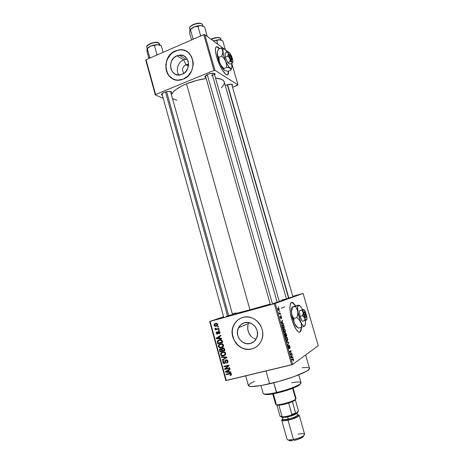 <?xml version="1.0" encoding="UTF-8"?>
<svg xmlns="http://www.w3.org/2000/svg" width="464" height="464" viewBox="0 0 464 464"><rect width="100%" height="100%" fill="white"/><g stroke="black" fill="none" stroke-linecap="round" stroke-linejoin="round"><path stroke-width="0.7" d="M270.674 304.343L263.094 306.629L270.674 304.343M294.611 295.852L298.364 294.901L294.611 295.852M223.468 317.335L215.644 319.684L223.468 317.335M292.088 302.534L294.13 304.158L295.388 305.973L292.732 302.841L291.491 302.487M291.763 319.128C288.805 309.128 289.611 300.249 293.016 302.76L295.661 305.886L293.347 303.004L291.514 302.476L290.302 304.198L289.907 307.963L290.418 313.212L292.685 322.039L295.997 329.196L298.207 331.743L299.176 332.178L300.666 331.319L301.438 327.329C301.293 331.383 300.249 332.879 298.311 331.812C295.957 329.985 293.776 325.757 291.763 319.128M185.884 64.687C182.346 67.036 181.673 69.936 183.86 73.382C181.673 69.936 182.346 67.036 185.884 64.687L188.419 66.178L185.884 64.687L188.593 64.432L185.884 64.687L183.622 59.821L185.884 64.687M178.878 75.029C175.479 70.244 178.037 61.996 183.622 59.821C178.037 61.996 175.479 70.244 178.878 75.029M176.894 55.784L183.622 59.821L176.894 55.784L180.409 55.071L183.796 55.871L186.54 58.081L188.21 61.358L188.546 65.209L187.502 69.032L185.235 72.245L183.75 73.457L180.67 74.808C170.114 77.755 166.559 59.699 176.894 55.784L179.15 55.152C189.393 53.157 192.113 70.719 182.103 74.344L178.582 75.029L175.212 74.194L172.504 71.972L170.862 68.713L170.532 64.896L171.558 61.109L173.791 57.907L176.894 55.784M186.041 51.081L187.154 51.701C184.771 50.234 182.149 49.648 179.301 49.961L175.549 50.982C164.279 55.286 162.487 74.072 172.863 78.857L175.34 79.779L177.973 80.139L183.332 79.118L181.482 79.738C165.312 84.61 159.575 56.962 175.421 50.901L172.939 52.275L168.815 56.405L167.324 58.998L165.776 64.745L166.274 70.528L167.289 73.155L168.763 75.481L172.863 78.857M250.328 343.488C242.191 345.987 234.25 335.217 238.554 327.665C239.888 325.154 241.883 323.512 244.534 322.747L248.449 322.538L252.219 323.947L255.27 326.76L257.131 330.548L257.508 334.73L256.348 338.662L253.82 341.742L250.328 343.488L246.407 343.65L242.66 342.206L239.65 339.393L237.823 335.629L237.452 331.487L238.595 327.59L241.077 324.522L244.534 322.747C252.341 320.212 260.443 330.298 256.667 337.989C255.351 340.843 253.24 342.676 250.328 343.488L253.796 341.759L250.328 343.488M255.792 339.027L254.04 338.471L255.792 339.027M253.222 338.053L252.439 337.543L253.222 338.053M251.697 336.957L251.012 336.296L251.697 336.957M249.8 334.764L251.012 336.296L248.832 333.019L249.8 334.764M248.136 331.105L248.832 333.019L247.747 329.133L248.136 331.105M247.677 327.172L247.747 329.133L247.938 325.293L247.677 327.172M248.194 324.406L247.938 325.293L248.194 324.406M248.948 322.764L248.524 323.565L248.948 322.764M241.831 317.765C238.455 319.07 235.874 321.355 234.1 324.626C227.343 336.046 239.337 352.681 251.842 348.899L251.737 348.957C239.227 352.739 227.232 336.093 233.984 324.672C236.008 320.984 238.989 318.565 242.927 317.417L240.166 318.49L237.684 320.125L235.579 322.254L233.926 324.788L232.783 327.642L232.197 330.704L232.754 336.98L235.521 342.693L237.614 345.059L240.085 346.973L242.84 348.371L245.775 349.183L248.779 349.38L251.737 348.957L254.533 347.919L257.062 346.306L259.214 344.184L260.913 341.632L262.09 338.743L262.694 335.634L262.705 332.433L262.119 329.254L260.959 326.233L259.277 323.483L257.131 321.111L254.614 319.209L251.824 317.852L248.872 317.086L245.868 316.941L242.927 317.417C254.666 313.56 267.038 328.622 261.516 340.361C259.521 344.833 256.261 347.698 251.737 348.957L254.904 347.727L251.842 348.899L248.884 349.328L245.879 349.125L242.945 348.313L240.19 346.921L237.725 345.007L233.989 339.915L232.302 333.807L232.307 330.658L232.893 327.596L234.036 324.748L235.689 322.207L237.794 320.085L240.277 318.449M205.488 76.09L204.943 76.937C204.914 76.096 205.941 75.226 208.023 74.315L205.013 76.473L205.053 77.192L205.941 77.679L204.943 76.937M162.011 93.867L161.472 94.679C161.437 93.943 162.342 93.171 164.192 92.371L161.692 93.989L161.484 94.726L162.435 95.398L161.472 94.679M225.278 85.567L226.13 85.19L225.278 85.567M287.303 298.456L293.579 296.595L287.303 298.456M273.203 303.462L280.053 301.397L273.203 303.462M226.2 316.402L233.27 314.285L226.2 316.402M245.7 375.857L248.426 385.683C249.4 387.347 256.459 386.715 269.596 383.792L266.005 370.98L269.596 383.792C289.165 379.332 311.008 370.759 309.505 368.399L305.643 354.948M186.522 83.816L249.957 309.819L270.228 304.065L249.957 309.819L186.522 83.816L181.888 85.933L176.245 89.337L173.577 91.611L171.471 94.702C172.944 91.106 177.961 87.476 186.522 83.816C192.931 81.217 199.485 79.454 206.178 78.532L197.026 80.336L186.522 83.816M286.445 298.932L279.253 301.374L286.445 298.944L224.228 81.902C223.486 79.75 220.586 78.48 215.516 78.103L221.311 79.251L223.288 80.463L224.263 82.035M216.943 46.818L219.42 48.772L217.425 47.015L216.288 46.8M216.665 57.101C214.704 49.451 215.047 46.052 217.686 46.899L219.675 48.662L218.184 47.212L216.404 46.736L215.476 48.43L215.563 52.067L216.665 57.101L219.814 65.47L222.407 70.284L226.026 74.518L226.971 74.913L228.247 74.089L228.578 71.131C228.7 74.263 227.928 75.441 226.27 74.663C222.778 72.001 219.582 66.149 216.665 57.101M303.108 293.457L275.274 303.433L292.656 364.472L318.234 345.715L303.108 293.457L292.749 296.305L303.108 293.457L274.282 303.729L291.665 364.814L226.275 380.526L210.064 321.39L275.274 303.433L292.656 364.472L318.234 345.715L303.108 293.457M279.548 311.234L279.92 311.64L279.548 311.234M279.746 313.403L280.349 313.148L280.488 313.652L279.328 314.14L278.916 312.533L279.746 313.403L278.916 312.533L279.328 314.14L280.488 313.652L280.349 313.148L279.746 313.403M280.529 314.685L280.9 315.091L280.529 314.685M280.772 316.03L281.636 317.846L281.474 318.478L280.917 316.541L280.923 318.64L280.152 316.755L280.302 316.32L280.813 318.113L280.772 316.03L280.79 318.136L280.302 316.32L280.302 317.637L280.958 318.629L281.027 316.535L281.474 318.478L281.491 317.086L280.772 316.03M282.657 323.124L283.4 323.866L281.381 323.077L281.23 322.544L282.356 320.195L282.158 321.372L282.657 323.124L282.158 321.372L282.356 320.195L281.23 322.544L281.381 323.077L283.4 323.866L283.249 323.333L281.967 323.304L282.657 323.124M285.232 330.2L285.256 332.299L284.71 332.624L284.264 332.352L283.562 330.786L283.55 329.046L284.386 328.698L285.232 330.2L284.583 328.872L283.875 328.657C283.417 328.79 283.336 329.585 283.626 331.029L284.467 332.531L285.012 332.56L285.401 331.777L285.064 331.864L285.401 331.777L285.232 330.2M287.599 338.505L287.634 340.634L287.094 340.988L286.653 340.727L285.946 339.167L285.928 337.403L286.758 337.021L287.599 338.505L286.949 337.189L286.253 336.997C285.801 337.154 285.72 337.954 286.015 339.41L286.839 340.895L287.39 340.907L287.773 340.1L287.448 340.182L287.773 340.1L287.599 338.505M293.642 359.687L293.492 361.12L293.254 359.362L291.931 360.116L291.786 359.6L293.086 358.794L293.642 359.687L293.207 358.84L291.786 359.6L291.931 360.116L293.225 359.333L293.492 361.12L293.642 359.687M292.419 357.373L292.993 357.5L293.144 358.034L291.195 357.524L291.044 356.984L292.088 354.328L291.92 355.604L292.419 357.373L291.92 355.604L292.088 354.328L291.044 356.984L291.195 357.524L293.144 358.034L292.993 357.5L291.485 357.599L292.419 357.373M290.568 354.044L291.775 353.237L291.92 353.748L290.406 354.763L290.858 351.254L289.635 352.048L289.49 351.538L291.009 350.546L290.568 354.044L291.009 350.546L289.49 351.538L289.635 352.048L290.858 351.254L290.406 354.763L291.92 353.748L291.775 353.237L290.568 354.044M288.973 345.146L289.664 345.848L290.07 347.513L289.838 348.464L289.71 346.649L289.066 345.715L289.072 348.754L288.132 346.306L288.347 345.703L288.527 347.495L289.06 348.174L288.973 345.146L289.13 347.948L288.886 348.197L288.504 347.403L288.347 345.703L288.324 347.53L289.159 348.719L289.263 345.668L289.838 348.464L289.867 346.457L288.973 345.146M286.694 341.713L288.689 342.403L287.726 345.338L287.576 344.804L288.591 342.786L286.845 342.252L286.694 341.713L286.845 342.252L288.591 342.786L287.576 344.804L287.726 345.338L288.689 342.403L287.924 342.594L288.689 342.403L286.694 341.713M285.476 332.978L286.108 333.512L286.816 335.843L285.267 336.702L284.623 334.034L284.855 333.488L285.29 333.877L285.476 332.978L285.29 333.877L284.809 333.506L285.267 336.702L286.816 335.843L285.476 332.978M282.692 324.533L283.608 324.986L284.449 327.538L282.878 328.332L282.234 325.722L282.692 324.533L282.274 326.088L282.878 328.332L284.449 327.538L283.237 324.58L282.692 324.533M278.18 307.858L278.8 308.131L279.218 309.105L278.934 310.671L278.093 309.836L277.866 308.293L278.18 307.858L277.982 309.494L278.609 310.619L278.986 310.654L279.189 309.012L278.18 307.858M278.197 306.495L278.568 306.907L278.197 306.495M209.664 321.477L225.846 380.526L292.656 364.472L291.665 364.814L274.282 303.729L210.064 321.39L226.275 380.526L225.846 380.526L209.664 321.477L223.619 316.767L209.664 321.477M218.289 326.395L217.581 326.586L217.715 327.085L218.428 326.888L218.289 326.395L217.581 326.586L217.715 327.085L218.428 326.888L218.289 326.395M219.223 329.782L218.509 329.974L218.648 330.467L219.356 330.275L219.223 329.782L218.509 329.974L218.648 330.467L219.356 330.275L219.223 329.782M221.589 338.378L219.977 338.343L219.507 336.632L220.881 335.808L220.736 335.292L216.189 338.186L216.334 338.708L221.728 338.894L221.589 338.378L219.977 338.343L219.507 336.632L220.881 335.808L220.736 335.292L216.189 338.186L216.334 338.708L221.728 338.894L221.589 338.378M223.114 346.741L223.439 344.897L222.737 344.073L221.711 343.743L219.159 344.45L218.393 345.489L218.422 346.556L219.721 347.733L221.537 347.675L222.778 347.066L223.387 346.347L223.509 345.112L222.355 343.888L220.423 343.865L218.538 345.152L218.387 346.44C219.101 347.733 220.151 348.145 221.537 347.675L223.114 346.741M225.359 354.902L225.684 353.058L224.982 352.234L223.95 351.892L221.392 352.588L220.626 353.626L220.655 354.699L221.96 355.876L223.555 355.882L225.023 355.227L225.643 354.484L225.753 353.272L224.599 352.043L222.662 352.014L220.748 353.324L220.62 354.577C221.334 355.876 222.389 356.294 223.776 355.83L225.359 354.902M227.905 361.085L227.186 360.058L226.02 359.896L225.144 360.574L224.796 362.86L223.944 363.022L223.422 362.483L223.364 361.653L224.071 361.073L223.868 360.592L222.911 361.247L222.784 362.465L223.462 363.411L224.785 363.457L225.475 362.697L225.678 360.766L226.536 360.371L227.354 361.439L227.203 362.146L226.461 362.68L226.664 363.161L227.743 362.442L227.905 361.085C227.575 360.122 226.942 359.728 226.02 359.896L225.162 360.534L224.889 362.749L224.425 363.034L223.364 362.303L223.399 361.566L224.071 361.073L223.868 360.592L222.853 361.352L222.784 362.465L224.541 363.538L225.405 362.877L225.672 360.766L226.165 360.395L227.308 361.189L227.238 362.077L226.461 362.68L226.664 363.161L227.836 362.28L227.905 361.085M230.823 371.937L229.199 371.873L228.723 370.144L230.109 369.338L229.964 368.816L225.371 371.647L225.516 372.169L230.968 372.459L230.823 371.937L229.199 371.873L228.723 370.144L230.109 369.338L229.964 368.816L225.371 371.647L225.516 372.169L230.968 372.459L230.823 371.937M231.339 374.947L231.432 373.926L230.637 373.259L226.067 374.187L226.206 374.686L230.44 373.764L230.892 374.471L230.005 375.057L230.208 375.544L231.287 375.011L231.478 374.077C231.031 373.247 230.364 373.01 229.483 373.352L226.067 374.187L226.206 374.686L230.353 373.752L230.863 374.552L230.005 375.057L230.208 375.544L231.339 374.947M229.668 367.743L225.643 368.741L229.088 365.644L228.943 365.104L223.921 366.351L224.054 366.85L228.079 365.852L224.634 368.95L224.779 369.483L229.808 368.248L229.668 367.743L225.643 368.741L229.088 365.644L228.943 365.104L223.921 366.351L224.054 366.85L228.079 365.852L224.634 368.95L224.779 369.483L229.808 368.248L229.668 367.743M226.739 357.106L221.299 356.81L221.444 357.332L226.229 357.524L222.123 359.815L222.268 360.331L226.873 357.593L226.739 357.106L221.299 356.81L221.444 357.332L226.229 357.524L222.123 359.815L222.268 360.331L226.873 357.593L226.739 357.106M224.541 349.119L224.1 348.267L223.254 347.925L221.989 348.319L221.618 348.986L220.887 348.673L219.953 348.934L219.46 349.844L219.965 351.944L224.965 350.662L224.541 349.119C224.228 348.133 223.596 347.756 222.656 347.988L221.618 348.986L220.423 348.719L219.582 349.357L219.965 351.944L224.965 350.662L224.541 349.119M222.326 341.052L221.067 339.758L218.248 340.251L217.239 341.521L217.732 343.812L222.72 342.507L222.326 341.052C221.676 339.747 220.667 339.341 219.286 339.845L217.396 341.057L217.732 343.812L222.72 342.507L222.326 341.052L221.757 341.272L222.314 341.028M219.965 332.23L219.385 331.435L218.364 331.377L217.749 331.893L217.506 333.535L216.769 333.21L216.937 331.835L216.276 332.357L216.253 333.367L216.729 333.993L217.767 334.01L218.811 331.795L219.455 332.41L218.933 333.268L219.13 333.744L219.64 333.442L219.965 332.23L218.463 331.348L217.79 331.812L217.349 333.616L216.734 333.1L216.937 331.835L216.299 332.323L216.224 333.251L217.558 334.092L218.161 333.645L218.399 332.033L219.437 332.334L218.933 333.268L219.13 333.744L219.895 333.135L219.965 332.23M218.834 328.373L216.386 328.976L215.824 328.877L215.609 328.257L214.971 328.64L215.795 329.191L215.221 329.347L215.354 329.84L218.967 328.866L218.834 328.373L216.195 328.982L215.609 328.257L215.058 328.257L214.994 328.779L215.795 329.191L215.221 329.347L215.354 329.84L218.967 328.866L218.834 328.373M217.784 324.301L217.135 323.489L215.656 323.408L214.374 324.058L214.02 325.235L214.675 326.122L216.131 326.221L217.436 325.577L217.784 324.301C217.268 323.356 216.502 323.072 215.499 323.449L214.182 324.313L214.043 325.316C214.548 326.25 215.296 326.54 216.288 326.18L217.657 325.287L217.784 324.301M284.809 306.82L281.219 308.258L284.809 306.82M145.766 60.198L155.324 94.923L163.264 98.38L155.324 94.923L155.626 94.511L146.05 59.74L203.76 34.638L213.979 70.424L155.626 94.511L213.979 70.424L214.954 70.325L237.991 84.889L231.774 63.348L237.991 84.889L237.597 85.295L232.609 87.284L237.991 84.889L214.954 70.325L204.734 34.568L214.954 70.325L213.979 70.424L203.76 34.638L204.734 34.568L223.451 48.447L204.734 34.568L203.76 34.638L146.05 59.74L155.626 94.511L155.324 94.923L145.766 60.198L146.05 59.74L145.766 60.198M228.45 52.159L225.956 50.309L228.45 52.159M183.332 79.118L188.111 75.928L191.568 71.044L193.169 65.215L193.175 62.228L191.609 56.689L188.175 52.432L185.913 50.999L183.413 50.112L180.757 49.793L175.421 50.901L179.174 49.88C194.613 47.212 198.424 73.712 183.332 79.118M232.18 85.811L232.586 84.715L231.333 84.199L226.13 85.19C229.506 84.013 231.669 83.874 232.609 84.761L232.18 85.811M171.036 93.142L171.494 92.481L171.349 91.826L169.783 91.315L167.086 91.518L164.192 92.371C167.916 91.089 170.346 90.973 171.483 92.023L171.036 93.142M214.675 75.156L215.07 73.875L213.649 73.277L210.998 73.44L208.023 74.315C211.677 73.034 214.043 72.912 215.116 73.967L214.675 75.156M221.392 87.789L223.805 84.819L224.361 82.894M172.533 98.525L176.825 100.282M227.459 74.872L227.418 74.895C228.12 74.455 228.416 73.231 228.323 71.236L227.986 74.194M214.107 73.347L214.211 73.544C214.31 74.281 213.428 75.058 211.572 75.864C213.498 75.023 214.368 74.228 214.188 73.48L214.107 73.347M171.483 92.023L170.52 91.42L232.545 314.551M232.609 84.761L231.71 84.251L292.9 296.832M232.487 314.343L249.957 309.819L232.487 314.343M232.423 314.099L236.019 312.898M282.042 299.866L286.282 298.92M302.238 367.737L306.652 367.482L309.198 367.981L309.482 368.758L309.175 369.269L306.484 371.258L293.927 376.658L278.881 381.414L261.238 385.526L251.395 386.599L249.33 386.361L248.449 385.329L250.177 383.612L254.295 381.35M178.188 50.141L173.066 52.357L170.839 54.213L167.458 59.073L166.437 61.886L165.897 67.761L166.408 70.598L168.896 75.545L170.775 77.471M187.265 59.131L183.622 59.821L187.265 59.131M299.558 332.183L299.558 332.183C300.556 331.725 301.09 330.136 301.159 327.404L300.852 330.148L299.721 332.102M231.124 374.396L231.403 374.86L230.208 375.544L231.327 374.877L230.863 374.552L231.519 374.262M231.414 373.885L230.886 374.199L231.414 373.885M230.979 373.387L230.353 373.752L230.979 373.387M230.654 373.265L229.663 373.845L230.654 373.265M230.544 373.247L226.206 374.686L227.308 373.885L230.544 373.247M226.299 371.728L225.516 372.169L226.299 371.728M226.618 371.368L226.513 371.003L225.371 371.647L229.976 368.868L226.513 371.003L226.618 371.368M228.561 371.844L225.956 371.739L228.723 370.15L228.178 370.458L228.561 371.844L229.106 371.536L225.956 371.739L228.178 370.458L228.561 371.844M229.715 367.917L224.779 369.483L225.875 368.683L229.715 367.917M225.84 368.561L224.634 368.95L229.025 365.406L225.84 368.561M229.007 365.348L228.079 365.852L229.007 365.348M228.99 365.29L224.054 366.85L225.156 366.044L228.99 365.29M227.528 362.703L226.664 363.161L227.528 362.703M227.749 362.436L227.957 361.914L227.749 362.436M227.847 360.905L227.308 361.189L227.847 360.905M227 359.96L226.165 360.395L227 359.96M225.156 363.213L224.541 363.538L225.156 363.213M223.335 362.181L222.784 362.465L223.335 362.181M223.88 361.149L223.973 360.835L223.88 361.149M225.527 362.419L224.889 362.749L225.527 362.419M225.562 361.595L225.011 361.885L225.562 361.595M226.177 360.36L226.362 359.849L226.177 360.36M225.945 360.482L225.034 360.951L225.945 360.482M223.399 359.658L223.283 359.229L222.123 359.815L226.78 357.245L223.283 359.229L223.399 359.658M226.235 357.077L225.376 357.512L226.235 357.077M222.372 356.868L221.444 357.332L222.372 356.868M225.017 355.233L223.776 355.83L224.924 355.262L223.433 355.378L225.017 355.233M223.938 351.961L222.784 352.512C223.828 352.153 224.622 352.454 225.168 353.423L225.075 354.339L223.648 355.331C222.581 355.72 221.763 355.418 221.2 354.426L220.62 354.577L221.177 354.31L221.635 353.075L224.124 351.915L222.871 352.454M221.844 352.918L222.534 352.048L221.844 352.918M223.352 352.164L223.793 352.002M224.796 354.763L225.115 354.67M221.2 354.426L221.311 353.487L222.639 352.553L224.153 352.46L225.168 353.423L225.719 353.156L225.168 353.423L224.814 354.716L223.648 355.331L222.244 355.412L221.2 354.426M224.901 350.424L219.965 351.944L221.061 351.132L224.901 350.424M220.104 350.146L219.542 350.407L220.104 350.146L220.847 348.673L220.632 349.195L221.415 348.835L220.644 349.195L221.456 349.479L222.134 349.16L221.456 349.479L221.647 349.984L222.204 349.723L221.647 349.984L221.902 350.917L220.412 351.3L220.127 349.56L220.551 349.218L221.386 349.38L221.902 350.917L222.459 350.656L220.412 351.3L220.104 350.14M222.772 348.447L221.618 348.986L223.004 347.93L222.772 348.447M224.245 350.314L222.488 350.767L222.21 348.911L223.752 348.041L222.795 348.487L224.292 348.51L223.752 348.766L223.955 349.259L224.506 349.003L223.955 349.259L224.245 350.314L224.796 350.053L222.488 350.767L222.169 349.578L222.442 348.644L223.312 348.464L224.245 350.314M222.668 347.153L221.537 347.675L222.668 347.153M222.679 347.147L221.084 347.246L222.679 347.147M218.944 346.19L218.387 346.44L218.944 346.19M221.427 343.934L220.765 344.265M221.705 343.847L220.545 344.363L221.705 343.847M221.409 347.176C220.342 347.571 219.524 347.275 218.967 346.283L219.083 345.326L220.545 344.363C221.583 343.998 222.378 344.3 222.923 345.268L223.48 345.019L222.923 345.268L222.824 346.202L221.409 347.176L220.359 347.31L219.118 346.637L219.205 345.141L220.881 344.294L222.54 344.642L222.853 346.138L221.409 347.176M222.668 342.316L217.732 343.812L218.909 343.296L218.822 342.995L218.909 343.296L222.668 342.316M217.912 342.183L217.355 342.426L217.912 342.183M217.912 341.33L217.233 341.62L217.912 341.33M219.89 340.089L219.559 340.28M222.001 342.165L218.179 343.163L217.848 341.556L219.414 340.338L221.456 339.892L220.684 340.216L221.757 341.272L222.001 342.165L222.563 341.922L218.179 343.163L217.894 342.107L218.353 340.802L220.365 340.199L221.392 340.535L222.001 342.165M219.965 338.302L219.455 338.285L219.965 338.302M217.454 338.244L216.334 338.708L217.454 338.244M217.425 337.902L216.189 338.186L220.8 335.518L217.425 337.902M219.35 338.331L216.769 338.273L219.53 336.725L218.973 336.951L219.35 338.331L219.913 338.094L216.769 338.273L218.973 336.951L219.35 338.331M220.006 332.845L218.933 333.268L220.006 332.845M219.936 332.137L219.437 332.334L219.936 332.137M219.495 331.505L218.689 331.818L219.495 331.505M218.167 333.633L217.79 333.442M216.723 333.053L216.224 333.251L216.723 333.053M217.442 333.581L218.283 333.245M218.3 333.1L217.604 333.378L218.3 333.1M218.335 332.491L217.657 332.758L218.335 332.491M219.339 330.2L218.648 330.467L219.339 330.2M218.938 328.744L215.354 329.84L216.537 329.394L216.421 328.976L216.537 329.394L218.938 328.744M216.357 328.976L215.795 329.191L216.357 328.976M215.627 328.541L214.994 328.779L215.627 328.541M218.411 326.824L217.715 327.085L218.411 326.824M216.885 325.966L216.288 326.18L216.885 325.966M217.129 325.827L215.957 325.74L217.129 325.827M214.548 325.136L214.043 325.316L214.548 325.136M215.279 324.063L215.899 323.356L215.279 324.063M217.065 323.46L215.667 323.93L217.262 324.429L217.181 325.038L216.149 325.693L214.559 325.194L214.652 324.562L216.415 323.663M217.738 325.119L217.332 325.264L217.738 325.119M217.262 324.429L217.767 324.249L217.262 324.429L217.053 325.212L216.149 325.693L215.255 325.769L214.559 325.194L214.693 324.498L215.667 323.93L216.787 323.918L217.262 324.429M291.804 359.67L292.97 359.385L291.804 359.67M291.839 354.96L292.239 354.861L291.839 354.96M291.549 355.697L291.92 355.604L291.549 355.697M292.198 357.321L291.125 357.268L291.618 357.147L291.09 357.152L291.792 355.9L291.438 355.987L291.792 355.9L292.198 357.321L291.276 357.547L292.198 357.321L291.792 355.9L291.264 357.106L292.198 357.321M290.267 354.154L291.92 353.748L290.267 354.154M289.507 351.584L290.858 351.254L289.507 351.584M289.559 351.492L291.166 351.097L289.559 351.492M288.794 345.738L289.124 345.657L288.794 345.738M288.132 346.301L288.509 346.202L288.132 346.301M288.62 348.307L288.95 348.226M288.48 342.983L288.828 342.896L288.48 342.983M287.088 340.988L287.39 340.907L287.088 340.988M285.911 337.456L286.949 337.189L285.911 337.456M287.245 340.396L286.793 340.396L285.998 339.352L286.102 337.92L285.818 337.995L286.392 337.508L285.865 337.641L286.81 337.519L287.425 338.61L287.245 340.396L287.564 339.474L287.164 337.954L286.503 337.461L286.05 338.326L286.462 339.984L287.245 340.396M285.14 336.272L286.816 335.843L285.14 336.272M284.623 334.051L285.29 333.877L284.623 334.051M285.766 335.837L285.105 336.145L284.977 333.999L284.623 334.092L285.111 334.005L285.766 335.837L285.377 334.48L285.053 333.981L284.861 334.318L285.302 336.093L285.766 335.837M286.491 335.437L285.754 335.785L285.621 333.483L285.267 333.575L285.783 333.494L286.491 335.437L286.108 334.097L285.708 333.465L285.493 333.9L285.952 335.733L286.491 335.437M283.51 329.15L284.583 328.872L283.51 329.15M284.867 332.05L283.614 330.983L283.724 329.562L283.434 329.637L284.014 329.167L283.475 329.307L284.426 329.185L285.053 330.293L284.867 332.05L285.192 331.151L284.792 329.637L284.125 329.127L283.666 329.962L284.078 331.615L284.867 332.05M282.779 327.973L284.449 327.538L282.779 327.973M284.125 327.126L282.721 327.781L282.286 326.14L282.831 325.044L282.263 325.194L283.301 325.073L284.125 327.126L283.591 325.45L282.831 325.044L282.472 325.96L282.918 327.729L284.125 327.126M282.042 320.844L282.506 320.717L282.042 320.844M281.735 321.488L282.158 321.372L281.735 321.488M282.425 323.043L281.335 322.915L281.828 322.787L281.288 322.741L282.025 321.633L281.613 321.743L282.025 321.633L282.425 323.043L281.747 323.217L282.425 323.043L282.025 321.633L281.462 322.695L282.425 323.043M280.621 316.61L280.946 316.523L280.621 316.61M280.157 316.895L280.465 316.813L280.157 316.895M279.282 313.977L280.488 313.652L279.282 313.977M279.311 313.519L279.653 313.426M278.847 310.155L277.982 309.488L278.33 308.357L277.843 308.485L278.62 308.38L279.021 309.065L278.847 310.155L278.847 308.647L278.33 308.357L278.069 308.966L278.847 310.155M278.319 310.294L278.76 310.178M260.971 385.572L263.152 393.385C263.848 394.568 268.285 394.272 276.469 392.503C271.614 393.588 267.948 394.127 265.466 394.104L266.324 394.615C268.714 394.638 272.24 394.127 276.904 393.083L273.737 382.783L276.469 392.503C288.492 389.835 301.931 384.389 300.997 382.672L298.764 374.837M264.12 394.017L266.324 394.615M291.583 382.754C300.289 381.298 302.853 381.895 299.268 384.54C294.251 387.382 286.648 390.038 276.469 392.503L276.904 393.083C286.682 390.723 293.985 388.171 298.816 385.422L300.486 383.641L298.584 385.561L294.141 387.724L280.505 392.202L270.518 394.284L264.735 394.423M189.927 30.073L189.73 33.449L191.568 39.939L189.73 33.449L189.782 30.52L190.443 29.667L193.036 38.825L194.045 38.866L193.036 38.825L190.443 29.667L193.888 26.953L197.954 26.355L200.576 35.548L201.063 35.815L200.576 35.548L197.954 26.355L200.146 25.578L203.017 26.1L202.147 24.134C199.526 21.715 188.39 25.764 189.672 28.652L190.02 29.876M207.234 36.424L204.624 26.912L207.234 36.424M189.764 30.931L190.049 29.835L192.044 28.101L194.892 26.599L200.999 25.572L204.624 26.912L200.999 25.572L197.542 25.816L193.065 27.347L190.182 29.615M200.576 35.548L199.804 36.36L200.576 35.548M193.036 38.825L193.059 39.295L193.036 38.825M190.304 26.75L192.456 24.963L195.837 23.635L199.288 23.235L201.034 23.565M190.234 29.389L189.619 28.327C189.179 25.375 199.688 21.849 202.147 24.134M201.405 23.745C199.102 22.15 191.261 24.435 190.141 27.016M189.782 30.52L189.759 30.81M203.017 26.1L200.999 25.572L193.888 26.953L190.043 29.841M207.275 74.652L272.391 303.682L207.275 74.652M211.92 73.3L277.217 302.319M227.325 84.767L288.562 298.108L227.325 84.767M227.592 84.692L288.834 298.027M227.569 316.019L165.486 91.913L227.569 316.019M166.593 91.623L228.706 315.694M295.185 400.038L295.527 399.417L294.739 400.397L292.395 401.644L294.599 400.49L295.684 399.133L295.185 400.038M296.032 398.431L295.684 399.133L296.044 398.454L293.115 388.142M292.616 388.339L295.684 399.133L292.616 388.339M272.739 393.93L275.628 404.231C275.471 406.336 293.242 401.83 295.684 399.133L295.052 399.62C291.978 401.795 280.656 405.002 277.008 404.724C275.558 404.643 275.251 404.225 276.074 403.477L273.366 393.82M281.022 416.84L282.651 417.02L286.955 416.423C291.485 415.384 294.918 414.132 297.267 412.676L298.091 411.382L296.235 413.291L293.712 414.416L297.262 412.682L298.166 411.748L298.288 410.222L295.353 399.864L298.288 410.222L298.091 411.382L296.235 413.291L295.603 412.96L291.885 414.404L288.678 403.048L278.864 405.211C281.561 405.002 284.832 404.277 288.678 403.048L292.395 401.644L288.678 403.048L291.885 414.404L290.58 415.489L283.759 416.945L282.042 416.515L278.864 405.211L276.88 405.066L278.864 405.211L282.042 416.515L280.036 416.301L281.955 417.008L283.759 416.945L281.045 416.852M280.036 416.301L276.88 405.066L280.036 416.301L283.759 416.945L290.58 415.489L296.235 413.291L295.603 412.96L292.395 401.644L295.603 412.96L291.885 414.404L290.58 415.489L293.712 414.416L286.955 416.423L287.378 416.974C291.52 416.022 294.669 414.88 296.821 413.54L297.627 412.409M298.149 434.118C303.966 433.15 305.788 433.689 303.607 435.748C301.235 437.308 297.859 438.573 293.468 439.53L294.13 440.382C297.929 439.553 300.852 438.457 302.905 437.1L303.705 435.673L303.044 436.995L298.613 439.147L294.13 440.382L293.468 439.53C300.249 437.888 303.978 436.154 304.639 434.327L299.239 415.28M282.941 418.963C283.075 419.682 284.832 419.705 288.219 419.038L288.231 420.007C283.347 420.894 281.596 420.616 282.988 419.166M282.501 417.484L282.947 419.067C283.278 419.682 285.035 419.671 288.219 419.038L287.628 416.921L288.219 419.038C293.845 417.646 296.954 416.278 297.563 414.932L297.105 413.325M293.712 418.429L293.457 417.519M288.022 420.216L293.468 439.53L288.022 420.216C284.2 420.97 282.095 420.976 281.694 420.239L282.895 418.882L281.723 419.966L282.744 420.749L286.404 420.517L291.485 419.328L298.329 416.446L299.176 415.141L297.499 414.723L299.234 415.274C298.514 416.898 294.779 418.54 288.022 420.216M281.706 420.268L287.048 439.304C287.483 440.168 289.623 440.243 293.468 439.53L288.602 439.994L289.913 440.777L292.72 440.626L290.36 440.8L288.596 440.266M297.569 415.013C301.049 415.292 294.773 418.685 288.231 420.007L288.219 419.038C293.59 417.722 296.711 416.388 297.569 415.031L298.497 415.68L297.668 416.55L291.398 419.195L284.281 420.535L282.773 420.355L282.46 420.111L282.75 419.369M281.932 417.356L285.894 417.258L290.545 416.167L294.872 414.59L297.644 412.687M282.791 417.507L287.378 416.974L286.955 416.423L281.955 417.008L282.791 417.507L281.619 417.119M281.114 416.51L281.955 417.008L280.697 416.614M288.556 439.988L289.913 440.777M225.237 49.404L222.784 40.896L225.237 49.404M211.335 39.463C215.232 37.648 218.271 37.259 220.452 38.292L220.127 38.025L220.452 38.292C218.271 37.259 215.232 37.648 211.335 39.463M219.82 37.961C217.552 37.103 214.664 37.561 211.149 39.324L215.801 37.671L219.437 37.775M220.939 39.985L220.452 38.292L220.939 39.985M217.802 44.26L216.717 40.49L219.478 39.707L222.784 40.896L220.284 39.829L218.759 39.684L213.237 40.873L219.478 39.707L221.345 40.177L218.701 39.724L216.717 40.49L217.802 44.26M213.243 40.878L216.717 40.49L213.243 40.878M221.224 40.113L220.452 38.292M147.372 45.75L150.284 43.587L154.906 42.415L158.613 42.903L159.483 45.025L158.972 43.181C156.066 41.105 145.69 44.677 146.862 47.34L147.204 48.575L149.095 46.847L151.537 45.739L154.454 45.536L156.733 44.712L159.459 45.078L161.327 45.919L163.113 52.316L161.327 45.919L158.526 44.811L155.95 44.718L152.302 45.431L150.585 46.075L147.134 48.703M160.022 45.269L159.668 43.993L158.613 42.903M157.447 54.781L156.948 54.532L154.454 45.536L156.948 54.532L156.217 55.315L156.948 54.532L157.447 54.781M150.73 57.698L149.773 57.652L147.303 48.691L150.585 46.075L157.621 44.689L150.585 46.075L147.303 48.691L149.826 58.093L149.773 57.652L150.73 57.698M147.013 48.993L147.14 52.148L148.892 58.499L147.14 52.148L146.931 49.399L147.303 48.691L146.978 49.776M160.086 45.304L157.621 44.689L160.086 45.304M146.821 46.997C146.537 44.295 156.264 41.238 158.972 43.181M158.473 42.937C156.246 41.348 148.399 43.384 147.326 45.832M306.13 316.779L304.918 312.574L305.155 314.859L306.13 316.779L304.918 312.574L303.978 311.988C303.804 314.261 304.361 316.181 305.643 317.741L306.13 316.779L304.918 312.574L303.949 311.895L304.326 311.715L305.289 312.394L306.501 316.593L305.793 313.078L305.289 312.394L306.501 316.593L305.666 317.84L304.57 316.083L303.879 313.235L303.949 311.895L304.326 311.715L305.289 312.394L306.501 316.593L305.643 317.753L306.13 316.779M306.861 316.808L306.861 316.808C307.081 318.588 306.965 319.644 306.495 319.974L306.356 320.015C305.857 320.015 305.277 319.325 304.616 317.944L304.97 320.572L302.308 321.268L300.028 316.431L299.303 310.845L303.479 309.447L299.303 310.845L301.96 310.132L299.303 310.845L300.028 316.431L302.702 315.723L300.028 316.431L302.308 321.268L306.495 319.974L306.936 318.942L306.861 316.808L305.37 311.646L306.901 317.55M305.608 312.289L303.885 309.604L301.96 310.132L303.108 312.713L302.702 315.723L304.616 317.944L304.97 320.572L306.495 319.974L305.648 319.615L304.616 317.944L303.108 312.713L302.702 315.723L304.616 317.944L303.108 312.713C302.888 310.915 303.021 309.871 303.497 309.581L301.96 310.132L303.108 312.713L303.038 310.578L303.497 309.581L304.488 310.138L305.608 312.289M296.241 326.488L298.427 328.112L301.49 327.317L301.24 323.356L299.135 319.673L296.89 317.608L293.811 318.42L296.89 317.608L297.668 314.557L297.737 311.553L297.668 314.557L296.89 317.608L299.135 319.673L300.759 322.068L297.43 310.114L295.469 306.397L298.584 305.324L295.469 306.397L296.925 308.78L297.737 311.553C297.32 307.951 297.604 305.875 298.584 305.324L298.955 305.103L298.584 305.324L300.585 306.449L302.476 309.714L300.823 306.762L299.384 305.382L298.259 305.556L297.633 307.284L298.19 314.215L300.759 322.068L302.847 325.397L303.787 326.088L304.57 326.07L305.463 323.965L305.399 320.415C305.712 323.576 305.434 325.455 304.57 326.07L304.268 326.163C303.27 326.186 302.099 324.823 300.759 322.068L301.501 324.678L301.49 327.317L298.427 328.112L296.2 326.07L294.576 323.692L293.816 321.088L293.811 318.42L292.361 315.99L291.566 313.206L291.647 310.219L292.424 307.22L292.105 307.197L298.601 305.092L292.192 307.11L295.469 306.397L292.424 307.22L291.502 311.727L291.566 313.206L294.576 323.692L296.241 326.488L297.987 327.758M305.393 321.181L305.382 320.421L305.393 321.181M301.49 327.317L304.57 326.07L301.49 327.317M297.221 327.097L294.576 323.692L293.816 321.088L293.811 318.42L292.361 315.99L291.566 313.206L292.32 317.243L294.06 322.538L295.638 325.635L297.644 327.683M292.152 307.22C291.415 308.119 291.218 310.114 291.566 313.206L291.415 309.824L291.885 307.62M231.6 58.766L230.475 54.88L230.521 56.446L231.6 58.766C230.55 56.979 230.179 55.68 230.475 54.88L229.61 54.439C229.112 55.477 229.622 57.246 231.142 59.757L231.6 58.766L230.475 54.88L229.402 54.578L229.599 56.533L230.515 58.789L231.142 59.757L231.6 58.766M231.501 56.028L229.767 53L228.526 52.455L227.812 56.057L229.755 58.557L228.265 53.215L227.482 52.009L225.028 53.041L227.482 52.009L228.508 52.171L227.482 52.009L228.363 53.725C228.288 52.455 228.584 52.043 229.251 52.49L231.501 56.028L232.876 60.796L232.528 62.24L232.023 62.083L232.342 63.116L229.9 64.125L232.342 63.116L232.882 61.584L232.423 58.586L231.136 55.338M232.731 62.083L231.507 61.59L230.335 59.763L228.363 53.725L227.812 56.057L225.347 57.084L225.028 53.041L225.347 57.084L227.812 56.057L229.384 57.843L230.022 59.299L230.26 61.642L227.801 62.657L225.347 57.084L227.801 62.657L230.26 61.642L232.023 62.083L229.755 58.557L230.26 61.642L232.023 62.083L232.342 63.116M229.9 64.125L227.801 62.657L229.9 64.125M224.269 48.761L221.137 48.041L222.308 49.549L222.871 51.469C222.737 48.923 223.352 48.111 224.715 49.033L227.198 52.125L224.257 48.755L223.23 48.94L222.894 49.903L223.433 54.711L225.666 61.173L228.044 65.656L230.237 68.196L231.078 68.504L231.849 67.715L231.629 63.406L231.959 65.557C232.099 67.274 231.861 68.249 231.252 68.475L230.237 68.196L230.91 69.084L230.892 70.186L231.379 68.985L230.892 70.186L228.108 71.323L230.892 70.186L231.252 68.475M224.06 48.668L221.137 48.041L218.329 49.23L221.137 48.041L222.308 49.549L222.848 52.565L221.74 56.15L218.898 57.339L217.726 55.796L217.21 52.774L218.329 49.23L217.436 51.626L217.181 53.865C217.425 56.62 218.353 59.844 219.953 63.545L219.078 60.506L218.898 57.339L221.74 56.15L223.979 58.441L225.666 61.173L226.536 64.212L226.693 67.355L223.868 68.515L221.641 66.253L219.953 63.545C221.195 66.288 222.43 68.336 223.654 69.693L224.582 70.516L223.88 69.629L223.868 68.515L226.693 67.355L230.237 68.196C228.833 67.147 227.308 64.803 225.666 61.173L226.536 64.212L226.693 67.355L229.587 67.866L230.944 69.246M228.108 71.323L224.582 70.516L223.88 69.629L223.868 68.515L220.713 64.966L219.414 62.054L218.898 57.339L217.726 55.796L217.181 53.865L218.904 60.946L222.355 68.005L224.582 70.516L228.108 71.323M225.666 61.173C224.066 57.461 223.138 54.224 222.871 51.469L222.633 53.725L221.74 56.15L223.979 58.441L225.666 61.173M217.477 51.469L217.181 53.865L217.355 51.736M231.171 59.844L231.681 60.21L231.171 59.844M230.991 55.262L232.11 59.137L232.064 57.571L230.991 55.262C232.029 57.037 232.406 58.331 232.11 59.137L231.658 60.123L232.11 59.137L230.991 55.262L230.515 55.019L230.991 55.262M238.554 327.665L248.495 323.628M217.726 324.261L217.831 324.655M219.895 332.154L220.023 332.618M223.439 345.036L223.578 345.529M239.093 326.731L239.273 327.375L239.093 326.731M214.2 73.486L215.116 73.967M185.832 59.201L179.15 55.152M188.541 65.314L186.957 64.38M230.863 374.552L231.501 374.175M227.238 362.077L227.981 361.688M222.853 361.352L223.95 360.789M224.924 362.697L225.533 362.378M225.162 360.534L226.304 359.942M220.748 353.324L221.914 352.768M225.075 354.339L225.806 353.98M219.582 349.357L220.748 348.824M221.722 348.644L222.882 348.11M218.538 345.152L219.704 344.63M222.824 346.202L223.549 345.871M217.396 341.057L218.573 340.559M219.391 332.908L220.023 332.659M216.299 332.323L217.024 332.038M217.57 333.454L218.295 333.169M217.79 331.812L218.962 331.36M214.182 324.313L215.366 323.889M217.181 325.038L217.825 324.806M293.207 358.84L292.691 358.968M288.886 348.197L288.596 348.273M289.217 345.17L288.875 345.257M286.769 337.026L286.021 337.218M286.793 340.396L286.468 340.477M285.012 333.523L284.716 333.604M285.743 333.007L285.354 333.106M284.386 328.698L283.62 328.901M284.42 332.038L284.096 332.12M283.237 324.58L282.402 324.8M280.964 316.059L280.662 316.141M278.574 307.899L277.942 308.067M278.557 310.126L278.267 310.207M299.268 384.54L298.816 385.422M202.652 24.83L202.142 24.111M189.701 27.805C188.117 26.929 197.983 21.118 201.794 23.855M214.211 73.544L279.34 301.675M205.482 76.067L270.28 304.233M223.7 317.063L162.006 93.844M295.052 399.62L294.599 400.49M277.008 404.724L277.855 405.229M303.607 435.748L302.905 437.1M297.267 412.676L296.821 413.54M211.132 39.312C214.739 36.882 220.702 37.526 220.122 38.025M220.441 38.263L220.858 38.848M159.668 43.993L158.949 43.123M146.891 46.586C145.012 45.791 155.394 40.443 158.607 42.908M223.961 69.832L223.654 69.693M232.371 62.634L232.528 62.24M231.722 60.117L232.093 59.172"/></g></svg>
